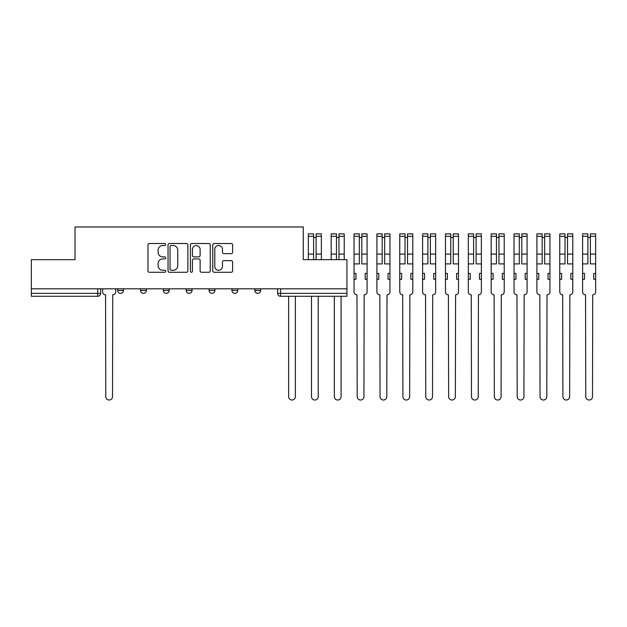 <?xml version="1.0" encoding="UTF-8"?>
<svg xmlns="http://www.w3.org/2000/svg" width="627" height="627" viewBox="0 0 627 627"><rect width="100%" height="100%" fill="white"/><g stroke="black" fill="none" stroke-linecap="round" stroke-linejoin="round"><path stroke-width="0.94" d="M165.7 244.522A1.003 1.003 0 0 0 164.697 243.519L149.414 243.519A1.434 1.434 0 0 0 147.98 244.953L147.98 270.84A1.434 1.434 0 0 0 149.414 272.283L164.697 272.283A1.003 1.003 0 0 0 165.7 271.272A1.003 1.003 0 0 0 164.697 270.268L162.722 270.268A4.601 4.601 0 0 1 158.122 265.66L158.122 263.505A4.601 4.601 0 0 1 162.722 258.904L164.697 258.904A1.003 1.003 0 0 0 165.7 257.901A1.003 1.003 0 0 0 164.697 256.89L162.722 256.89A4.601 4.601 0 0 1 158.122 252.289L158.122 250.134A4.601 4.601 0 0 1 162.722 245.533L164.697 245.533A1.003 1.003 0 0 0 165.7 244.522M254.781 288.812L254.781 290.426L260.644 290.426A2.931 2.931 0 0 1 257.713 293.358A2.931 2.931 0 0 1 254.781 290.426L254.781 288.812M231.927 288.812L231.927 290.426L237.79 290.426A2.931 2.931 0 0 1 234.859 293.358A2.931 2.931 0 0 1 231.927 290.426L231.927 288.812M186.219 290.426L186.219 288.812L186.219 290.426A2.931 2.931 0 0 0 189.142 293.358A2.931 2.931 0 0 1 186.219 290.426L192.074 290.426A2.931 2.931 0 0 1 189.142 293.358M140.503 290.426L140.503 288.812L140.503 290.426A2.931 2.931 0 0 0 143.434 293.358A2.931 2.931 0 0 1 140.503 290.426L146.365 290.426A2.931 2.931 0 0 1 143.434 293.358A2.931 2.931 0 0 0 146.365 290.426L146.365 288.812L146.365 290.426M231.175 253.653A1.434 1.434 0 0 0 232.617 252.219L232.617 244.953A1.434 1.434 0 0 0 231.175 243.519L214.207 243.519A1.434 1.434 0 0 0 212.765 244.953L212.765 270.84A1.434 1.434 0 0 0 214.207 272.283L231.175 272.283A1.434 1.434 0 0 0 232.617 270.84L232.617 262.07A1.434 1.434 0 0 0 231.175 260.628L223.91 260.628A1.434 1.434 0 0 0 222.475 262.07L222.475 266.42A3.848 3.848 0 0 1 218.627 270.268A3.848 3.848 0 0 1 214.779 266.42L214.779 249.374A3.848 3.848 0 0 1 218.627 245.533A3.848 3.848 0 0 1 222.475 249.374L222.475 252.219A1.434 1.434 0 0 0 223.91 253.653L231.175 253.653M31.35 288.812L31.35 259.656L75.013 259.656L75.013 226.982L303.28 226.982L303.28 259.656L346.943 259.656L346.943 288.812L31.35 288.812L31.35 293.358L100.649 293.358L100.649 288.812L100.649 293.358A2.931 2.931 0 0 1 97.718 296.281L31.35 296.281L31.35 293.358M187.888 244.953A1.434 1.434 0 0 0 186.446 243.519L169.478 243.519A1.434 1.434 0 0 0 168.044 244.953L168.044 270.84A1.434 1.434 0 0 0 169.478 272.283L186.446 272.283A1.434 1.434 0 0 0 187.888 270.84L187.888 244.953M191.846 243.519L208.815 243.519A1.434 1.434 0 0 1 210.249 244.953L210.249 270.84A1.434 1.434 0 0 1 208.815 272.283L201.549 272.283A1.434 1.434 0 0 1 200.115 270.84L200.115 260.346A1.434 1.434 0 0 0 198.673 258.904L193.853 258.904A1.434 1.434 0 0 0 192.418 260.346L192.418 271.272A1.003 1.003 0 0 1 191.407 272.283A1.003 1.003 0 0 1 190.404 271.272L190.404 244.953A1.434 1.434 0 0 1 191.846 243.519M277.643 288.812L277.643 293.358L346.943 293.358L346.943 296.281L280.575 296.281A2.931 2.931 0 0 1 277.643 293.358L277.643 288.812M346.943 288.812L346.943 293.358M260.644 290.426L260.644 288.812L260.644 290.426A2.931 2.931 0 0 1 257.713 293.358M237.79 290.426L237.79 288.812L237.79 290.426A2.931 2.931 0 0 1 234.859 293.358M214.936 288.812L214.936 290.426A2.931 2.931 0 0 1 212.004 293.358A2.931 2.931 0 0 1 209.073 290.426A2.931 2.931 0 0 0 212.004 293.358A2.931 2.931 0 0 0 214.936 290.426L214.936 288.812M209.073 288.812L209.073 290.426L214.936 290.426M192.074 288.812L192.074 290.426M169.219 288.812L169.219 290.426A2.931 2.931 0 0 1 166.288 293.358A2.931 2.931 0 0 1 163.357 290.426L169.219 290.426M163.357 288.812L163.357 290.426M123.511 288.812L123.511 290.426A2.931 2.931 0 0 1 120.58 293.358A2.931 2.931 0 0 1 117.649 290.426A2.931 2.931 0 0 0 120.58 293.358A2.931 2.931 0 0 0 123.511 290.426L123.511 288.812M117.649 288.812L117.649 290.426L123.511 290.426M171.061 245.533A1.003 1.003 0 0 0 170.058 246.536L170.058 269.257A1.003 1.003 0 0 0 171.061 270.268L173.146 270.268A4.601 4.601 0 0 0 177.747 265.66L177.747 250.134A4.601 4.601 0 0 0 173.146 245.533L171.061 245.533M200.115 249.452A3.848 3.848 0 0 0 196.267 245.604A3.848 3.848 0 0 0 192.418 249.452L192.418 255.455A1.434 1.434 0 0 0 193.853 256.89L198.673 256.89A1.434 1.434 0 0 0 200.115 255.455L200.115 249.452M102.632 288.812L102.632 291.892A2.931 2.931 0 0 0 105.563 294.823L105.783 396.648A3.37 3.37 0 0 0 109.153 400.018A3.37 3.37 0 0 0 112.515 396.648L112.742 294.823A2.931 2.931 0 0 0 115.666 291.892L115.666 288.812M288.632 296.281L288.632 396.648A3.37 3.37 0 0 0 292.002 400.018A3.37 3.37 0 0 0 295.372 396.648L295.372 296.281M316.102 259.656L316.102 233.871L321.377 233.871L321.377 259.656M313.61 237.531L316.102 237.531M311.486 296.281L311.486 396.648A3.37 3.37 0 0 0 314.856 400.018A3.37 3.37 0 0 0 318.226 396.648L318.226 296.281M313.61 259.656L313.61 233.871L308.335 233.871L308.335 236.308L313.61 236.308M308.335 259.656L308.335 236.308M338.956 259.656L338.956 233.871L344.231 233.871L344.231 259.656M336.464 237.531L338.956 237.531M334.34 296.281L334.34 396.648A3.37 3.37 0 0 0 337.71 400.018A3.37 3.37 0 0 0 341.08 396.648L341.08 296.281M336.464 259.656L336.464 233.871L331.189 233.871L331.189 236.308L336.464 236.308M331.189 259.656L331.189 236.308M354.051 279.289L355.956 279.289L355.956 273.427L354.051 273.427L354.051 291.892A2.931 2.931 0 0 0 356.975 294.823L357.194 396.648A3.37 3.37 0 0 0 360.564 400.018A3.37 3.37 0 0 0 363.934 396.648L364.154 294.823A2.931 2.931 0 0 0 367.085 291.892L367.085 233.871L361.81 233.871L361.81 236.308L367.085 236.308M367.085 273.427L365.18 273.427L365.18 279.289L367.085 279.289M361.81 236.308L361.81 263.904L367.085 263.904M359.326 237.531L361.81 237.531M354.051 273.427L354.051 263.904L359.326 263.904L359.326 233.871L354.051 233.871L354.051 236.308L359.326 236.308M354.051 263.904L354.051 236.308M376.905 279.289L378.81 279.289L378.81 273.427L376.905 273.427L376.905 291.892A2.931 2.931 0 0 0 379.837 294.823L380.056 396.648A3.37 3.37 0 0 0 383.426 400.018A3.37 3.37 0 0 0 386.796 396.648L387.016 294.823A2.931 2.931 0 0 0 389.947 291.892L389.947 233.871L384.672 233.871L384.672 236.308L389.947 236.308M389.947 273.427L388.042 273.427L388.042 279.289L389.947 279.289M384.672 236.308L384.672 263.904L389.947 263.904M382.18 237.531L384.672 237.531M376.905 273.427L376.905 263.904L382.18 263.904L382.18 233.871L376.905 233.871L376.905 236.308L382.18 236.308M376.905 263.904L376.905 236.308M399.76 279.289L401.664 279.289L401.664 273.427L399.76 273.427L399.76 291.892A2.931 2.931 0 0 0 402.691 294.823L402.91 396.648A3.37 3.37 0 0 0 406.28 400.018A3.37 3.37 0 0 0 409.65 396.648L409.87 294.823A2.931 2.931 0 0 0 412.801 291.892L412.801 233.871L407.526 233.871L407.526 236.308L412.801 236.308M412.801 273.427L410.897 273.427L410.897 279.289L412.801 279.289M407.526 236.308L407.526 263.904L412.801 263.904M405.034 237.531L407.526 237.531M399.76 273.427L399.76 263.904L405.034 263.904L405.034 233.871L399.76 233.871L399.76 236.308L405.034 236.308M399.76 263.904L399.76 236.308M422.614 279.289L424.518 279.289L424.518 273.427L422.614 273.427L422.614 291.892A2.931 2.931 0 0 0 425.545 294.823L425.764 396.648A3.37 3.37 0 0 0 429.134 400.018A3.37 3.37 0 0 0 432.505 396.648L432.724 294.823A2.931 2.931 0 0 0 435.655 291.892L435.655 233.871L430.381 233.871L430.381 236.308L435.655 236.308M435.655 273.427L433.751 273.427L433.751 279.289L435.655 279.289M430.381 236.308L430.381 263.904L435.655 263.904M427.888 237.531L430.381 237.531M422.614 273.427L422.614 263.904L427.888 263.904L427.888 233.871L422.614 233.871L422.614 236.308L427.888 236.308M422.614 263.904L422.614 236.308M445.476 279.289L447.38 279.289L447.38 273.427L445.476 273.427L445.476 291.892A2.931 2.931 0 0 0 448.407 294.823L448.626 396.648A3.37 3.37 0 0 0 451.996 400.018A3.37 3.37 0 0 0 455.359 396.648L455.586 294.823A2.931 2.931 0 0 0 458.509 291.892L458.509 233.871L453.235 233.871L453.235 236.308L458.509 236.308M458.509 273.427L456.605 273.427L456.605 279.289L458.509 279.289M453.235 236.308L453.235 263.904L458.509 263.904M450.75 237.531L453.235 237.531M445.476 273.427L445.476 263.904L450.75 263.904L450.75 233.871L445.476 233.871L445.476 236.308L450.75 236.308M445.476 263.904L445.476 236.308M468.33 279.289L470.234 279.289L470.234 273.427L468.33 273.427L468.33 291.892A2.931 2.931 0 0 0 471.261 294.823L471.48 396.648A3.37 3.37 0 0 0 474.851 400.018A3.37 3.37 0 0 0 478.221 396.648L478.44 294.823A2.931 2.931 0 0 0 481.371 291.892L481.371 233.871L476.097 233.871L476.097 236.308L481.371 236.308M481.371 273.427L479.467 273.427L479.467 279.289L481.371 279.289M476.097 236.308L476.097 263.904L481.371 263.904M473.604 237.531L476.097 237.531M468.33 273.427L468.33 263.904L473.604 263.904L473.604 233.871L468.33 233.871L468.33 236.308L473.604 236.308M468.33 263.904L468.33 236.308M491.184 279.289L493.088 279.289L493.088 273.427L491.184 273.427L491.184 291.892A2.931 2.931 0 0 0 494.115 294.823L494.335 396.648A3.37 3.37 0 0 0 497.705 400.018A3.37 3.37 0 0 0 501.075 396.648L501.294 294.823A2.931 2.931 0 0 0 504.226 291.892L504.226 233.871L498.951 233.871L498.951 236.308L504.226 236.308M504.226 273.427L502.321 273.427L502.321 279.289L504.226 279.289M498.951 236.308L498.951 263.904L504.226 263.904M496.459 237.531L498.951 237.531M491.184 273.427L491.184 263.904L496.459 263.904L496.459 233.871L491.184 233.871L491.184 236.308L496.459 236.308M491.184 263.904L491.184 236.308M514.038 279.289L515.943 279.289L515.943 273.427L514.038 273.427L514.038 291.892A2.931 2.931 0 0 0 516.969 294.823L517.189 396.648A3.37 3.37 0 0 0 520.559 400.018A3.37 3.37 0 0 0 523.929 396.648L524.148 294.823A2.931 2.931 0 0 0 527.08 291.892L527.08 233.871L521.805 233.871L521.805 236.308L527.08 236.308M527.08 273.427L525.175 273.427L525.175 279.289L527.08 279.289M521.805 236.308L521.805 263.904L527.08 263.904M519.313 237.531L521.805 237.531M514.038 273.427L514.038 263.904L519.313 263.904L519.313 233.871L514.038 233.871L514.038 236.308L519.313 236.308M514.038 263.904L514.038 236.308M536.9 279.289L538.805 279.289L538.805 273.427L536.9 273.427L536.9 291.892A2.931 2.931 0 0 0 539.831 294.823L540.051 396.648A3.37 3.37 0 0 0 543.421 400.018A3.37 3.37 0 0 0 546.791 396.648L547.01 294.823A2.931 2.931 0 0 0 549.934 291.892L549.934 233.871L544.659 233.871L544.659 236.308L549.934 236.308M549.934 273.427L548.029 273.427L548.029 279.289L549.934 279.289M544.659 236.308L544.659 263.904L549.934 263.904M542.175 237.531L544.659 237.531M536.9 273.427L536.9 263.904L542.175 263.904L542.175 233.871L536.9 233.871L536.9 236.308L542.175 236.308M536.9 263.904L536.9 236.308M559.754 279.289L561.659 279.289L561.659 273.427L559.754 273.427L559.754 291.892A2.931 2.931 0 0 0 562.685 294.823L562.905 396.648A3.37 3.37 0 0 0 566.275 400.018A3.37 3.37 0 0 0 569.645 396.648L569.865 294.823A2.931 2.931 0 0 0 572.796 291.892L572.796 233.871L567.521 233.871L567.521 236.308L572.796 236.308M572.796 273.427L570.891 273.427L570.891 279.289L572.796 279.289M567.521 236.308L567.521 263.904L572.796 263.904M565.029 237.531L567.521 237.531M559.754 273.427L559.754 263.904L565.029 263.904L565.029 233.871L559.754 233.871L559.754 236.308L565.029 236.308M559.754 263.904L559.754 236.308M582.608 279.289L584.513 279.289L584.513 273.427L582.608 273.427L582.608 291.892A2.931 2.931 0 0 0 585.54 294.823L585.759 396.648A3.37 3.37 0 0 0 589.129 400.018A3.37 3.37 0 0 0 592.499 396.648L592.719 294.823A2.931 2.931 0 0 0 595.65 291.892L595.65 233.871L590.375 233.871L590.375 236.308L595.65 236.308M595.65 273.427L593.745 273.427L593.745 279.289L595.65 279.289M590.375 236.308L590.375 263.904L595.65 263.904M587.883 237.531L590.375 237.531M582.608 273.427L582.608 263.904L587.883 263.904L587.883 233.871L582.608 233.871L582.608 236.308L587.883 236.308M582.608 263.904L582.608 236.308M97.718 288.812L97.718 296.281M280.575 288.812L280.575 296.281M316.102 254.084L321.377 254.084M316.102 236.308L321.377 236.308M308.335 254.084L313.61 254.084M338.956 254.084L344.231 254.084M338.956 236.308L344.231 236.308M331.189 254.084L336.464 254.084M361.81 254.084L367.085 254.084M354.051 254.084L359.326 254.084M384.672 254.084L389.947 254.084M376.905 254.084L382.18 254.084M407.526 254.084L412.801 254.084M399.76 254.084L405.034 254.084M430.381 254.084L435.655 254.084M422.614 254.084L427.888 254.084M453.235 254.084L458.509 254.084M445.476 254.084L450.75 254.084M476.097 254.084L481.371 254.084M468.33 254.084L473.604 254.084M498.951 254.084L504.226 254.084M491.184 254.084L496.459 254.084M521.805 254.084L527.08 254.084M514.038 254.084L519.313 254.084M544.659 254.084L549.934 254.084M536.9 254.084L542.175 254.084M567.521 254.084L572.796 254.084M559.754 254.084L565.029 254.084M590.375 254.084L595.65 254.084M582.608 254.084L587.883 254.084"/></g></svg>
